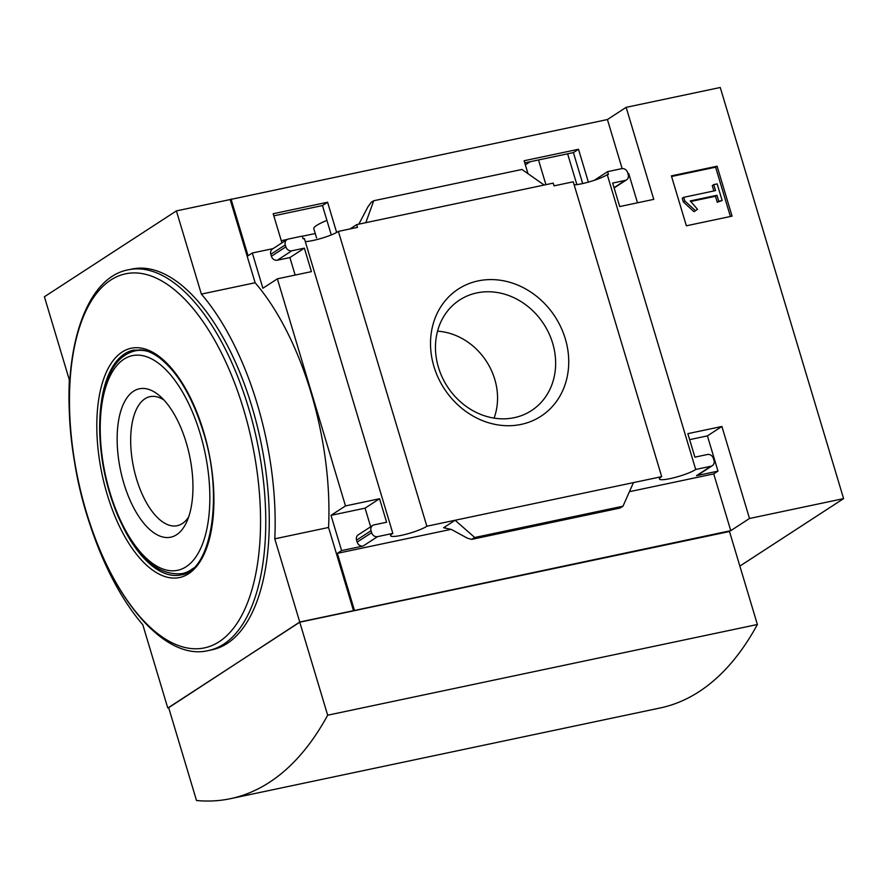 <?xml version="1.0" encoding="UTF-8"?>
<svg xmlns="http://www.w3.org/2000/svg" width="888" height="888" viewBox="0 0 888 888"><rect width="100%" height="100%" fill="white"/><g stroke="black" fill="none" stroke-linecap="round" stroke-linejoin="round"><path stroke-width="1.33" d="M525.341 164.857L530.158 161.727M273.815 215.84L322.466 205.561L331.28 234.932M524.741 162.87L573.404 152.592L582.683 183.55M739.87 566.089L843.6 498.623L749.505 518.481L730.769 530.669L353.513 610.678L328.56 527.472A202.93 94.417 78.1 0 0 255.134 282.75L230.17 199.556L176.401 210.9L44.4 296.759L69.364 379.964A202.93 94.417 -101.9 0 0 70.885 433.921M230.17 199.556L607.425 119.536L626.151 107.348L720.257 87.49L843.6 498.623M303.108 238.839L304.384 238.561L392.84 533.399L377.578 536.63A5.173 4.507 -123 0 1 371.628 532.678L371.04 530.713A5.173 4.507 -123 0 1 372.705 525.441A5.173 4.507 -123 0 1 374.059 524.875L386.602 522.233L379.553 498.734L345.499 505.927L277.367 278.821L311.422 271.639L304.373 248.141L291.83 250.793A5.173 4.507 -123 0 1 285.881 246.842L285.292 244.888A5.173 4.507 -123 0 1 286.946 239.605A5.173 4.507 -123 0 1 288.3 239.05L302.286 236.097L303.108 238.839M338.395 231.391L357.509 227.35L356.676 224.609L365.823 222.677L553.213 183.128L554.034 185.858L573.237 181.807L661.693 476.645L455.1 520.257L443.6 527.738L451.359 529.437L467.277 538.128L471.672 539.371L474.736 537.495L455.1 520.257L426.851 526.229L338.395 231.391A19.658 3.075 -16.7 0 1 322.832 237.895A19.658 3.075 -16.7 0 1 305.294 241.614M322.466 205.561L327.583 202.242L336.641 232.456M350.05 228.926L356.676 224.609M281.929 242.868L273.182 213.731L327.583 202.242M527.994 173.682L524.109 160.75L578.51 149.273L588.367 182.118M749.505 518.481L721.9 426.473L687.845 433.655L694.893 457.154L707.436 454.501A5.173 4.507 -123 0 1 713.386 458.452L713.974 460.406A5.173 4.507 -123 0 1 712.309 465.689A5.173 4.507 -123 0 1 710.955 466.244L695.704 469.475L607.248 174.636A19.658 3.075 -16.7 0 1 591.686 181.141A19.658 3.075 -16.7 0 1 574.148 184.859M607.248 174.636L608.435 174.381L607.614 171.639L621.678 168.665A5.173 4.507 -123 0 1 627.627 172.616L628.216 174.57A5.173 4.507 -123 0 1 626.562 179.853A5.173 4.507 -123 0 1 625.208 180.419L612.665 183.061L619.702 206.56L653.757 199.367L626.151 107.348M573.404 152.592L578.51 149.273M594.272 180.32L607.614 171.639M433.943 366.511A75.846 66.078 57 0 0 551.115 407.847A75.846 66.078 57 0 0 513.83 283.583A75.846 66.078 57 0 0 433.943 366.511M627.96 173.704L628.715 173.549L637.495 202.808M607.425 119.536L622.144 168.598M231.024 199.001L248.063 255.766L252.314 253.002L273.093 248.618M686.369 225.796L671.395 175.868L717.093 166.223L732.078 216.139L686.369 225.796M661.693 476.645A19.658 3.075 163.3 0 0 659.44 478.987A19.658 3.075 163.3 0 0 675.047 477.444A19.658 3.075 163.3 0 0 695.704 469.475M392.84 533.399A19.658 3.075 163.3 0 0 390.587 535.741A19.658 3.075 163.3 0 0 406.193 534.199A19.658 3.075 163.3 0 0 426.851 526.229M230.514 798.667L660.228 707.958A503.74 234.365 -101.9 0 0 757.386 624.497L729.492 531.501L299.767 622.211L168.62 707.514L196.514 800.51A503.74 234.365 -101.9 0 0 230.514 798.667A503.74 234.365 -101.9 0 0 327.672 715.206L299.767 622.211M353.513 610.678L299.744 622.033L274.781 538.827A202.93 94.417 -101.9 0 0 201.365 294.106L176.401 210.9M168.676 707.692L299.744 622.033M372.705 525.441L358.23 534.854A5.173 4.507 -123 0 0 356.565 540.137L357.154 542.091A5.173 4.507 -123 0 0 363.103 546.042L341.591 550.582L337.34 553.346L354.368 610.123M341.591 550.582L331.024 515.34L345.499 505.927M252.314 253.002L262.892 288.245L277.367 278.821M633.444 482.617L622.999 506.193L620.046 508.047L471.672 539.371M689.632 439.638L707.414 435.886L717.992 471.128L696.481 475.668L710.955 466.244M712.309 465.689L697.835 475.102A5.173 4.507 -123 0 1 696.481 475.668M331.024 515.34L365.079 508.158L370.662 526.762M286.946 239.605L272.472 249.017A5.173 4.507 -123 0 0 270.818 254.301L271.395 256.255A5.173 4.507 -123 0 0 277.345 260.206L289.899 257.564L295.149 275.069M365.823 222.677L373.715 200.755L371.106 202.453L367.898 206.893L358.852 224.153M373.715 200.755L521.966 169.464L544.166 185.037M82.617 499.422A202.93 94.417 -101.9 0 0 142.779 624.686L167.743 707.891M328.56 527.472L274.781 538.827M255.134 282.75L201.365 294.106M212.254 649.727A194.528 90.509 -101.9 0 0 252.125 407.326A194.528 90.509 -101.9 0 0 131.89 269.053L128.372 269.797A194.528 90.509 78.1 0 1 248.607 408.069A194.528 90.509 78.1 0 1 208.736 650.471L212.254 649.727M757.386 624.497L327.672 715.206M671.583 176.49L715.606 167.188L717.093 166.223M715.606 167.188L730.402 216.494M715.55 190.598L713.752 184.626L717.16 183.905L722.155 200.544L718.747 201.265L716.96 195.293L690.254 200.932L697.48 209.279L695.482 210.722L684.826 200.932L683.738 197.314L715.55 190.598M713.874 190.942L712.265 185.592L713.752 184.626M695.482 210.722L693.983 211.688L683.327 201.898L682.239 198.279L683.738 197.314M683.327 201.898L684.826 200.932M722.155 200.544L717.26 202.231L715.473 196.259L690.775 201.476M715.473 196.259L716.96 195.293M717.26 202.231L718.747 201.265M707.414 435.886L721.9 426.473M717.992 471.128L713.73 473.892L730.769 530.669M365.079 508.158L379.553 498.734M337.34 553.346L451.16 529.326M629.414 491.697L713.73 473.892M289.899 257.564L304.373 248.141M474.736 537.495L622.999 506.193M494.072 418.115A61.816 53.857 57 0 0 437.54 331.18M438.45 367.355A65.934 57.443 57 0 0 528.782 412.221A65.934 57.443 57 0 0 543.711 323.976A65.934 57.443 57 0 0 456.987 301.842A65.934 57.443 57 0 0 438.45 367.355M186.258 442.69A75.846 35.287 78.1 0 1 186.524 522.288A75.846 35.287 78.1 0 1 139.005 516.783A75.846 35.287 78.1 0 1 118.637 420.268A75.846 35.287 78.1 0 1 159.862 396.026A75.846 35.287 78.1 0 1 186.258 442.69M188.644 516.983A65.934 30.68 78.1 0 1 177.733 525.585A65.934 30.68 78.1 0 1 133.611 467.51A65.934 30.68 78.1 0 1 150.505 396.57A65.934 30.68 78.1 0 1 163.958 400.022M576.867 184.615L567.632 153.813M326.917 220.391A31.557 4.94 163.3 0 0 313.797 228.716L316.572 237.951M356.565 540.137L371.04 530.713M357.154 542.091L371.628 532.678M363.103 546.042L377.578 536.63M443.6 527.738L445.31 527.372M277.345 260.206L291.83 250.793M271.395 256.255L285.881 246.842M270.818 254.301L285.292 244.888M614.041 187.679L625.208 180.419M472.127 539.194L620.39 507.892M99.933 417.305A114.852 53.435 78.1 0 1 133.433 350.161L142.579 350.016C147.93 350.893 153.48 353.435 159.218 357.653C177.567 371.917 192.252 396.647 203.285 431.846C224.353 497.28 210.734 571.861 180.875 574.925A114.852 53.435 78.1 0 1 123.099 527.05M203.585 431.557A117.161 54.512 78.1 0 1 160.062 574.591A117.161 54.512 78.1 0 1 102.464 382.617A117.161 54.512 78.1 0 1 203.585 431.557M243.701 409.712A191.153 88.944 78.1 0 1 172.683 643.079A191.153 88.944 78.1 0 1 78.721 329.859A191.153 88.944 78.1 0 1 243.701 409.712M200.177 433.633A109.679 51.027 78.1 0 1 159.44 567.532A109.679 51.027 78.1 0 1 105.517 387.812A109.679 51.027 78.1 0 1 200.177 433.633M193.406 568.12A113.819 52.958 78.1 0 1 182.14 573.604C157.465 575.968 136.031 556.687 117.815 515.739C106.26 488.089 100.211 459.296 99.667 429.37C99.523 411 101.809 395.105 106.516 381.685C112.698 364.324 122.233 354.046 135.12 350.86A113.819 52.958 78.1 0 1 147.641 351.326M281.274 240.692L287.224 239.438M302.331 236.252L315.24 233.522M614.119 187.945L626.562 179.853M208.736 650.471C155.345 664.102 90.865 568.897 74.337 460.628C58.142 365.956 80.875 278.432 128.372 269.797M182.14 573.604L187.435 572.483M135.12 350.86L140.415 349.75M545.92 184.66L538.505 159.962"/></g></svg>
